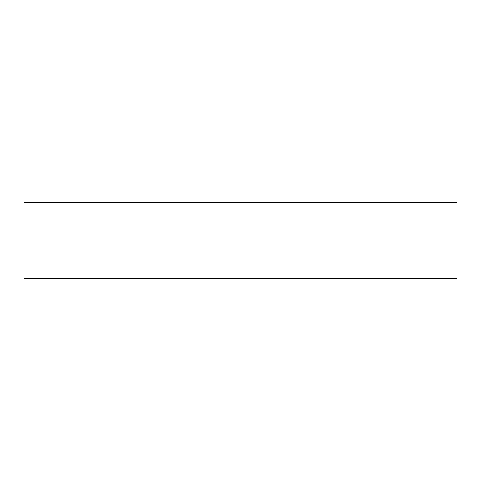 <?xml version="1.0" encoding="UTF-8"?>
<svg xmlns="http://www.w3.org/2000/svg" width="481" height="481" viewBox="0 0 481 481"><rect width="100%" height="100%" fill="white"/><g stroke="black" fill="none" stroke-linecap="round" stroke-linejoin="round"><path stroke-width="0.72" d="M240.5 202.621L24.05 202.621L24.05 278.379L456.95 278.379L456.95 202.621L240.5 202.621"/></g></svg>

